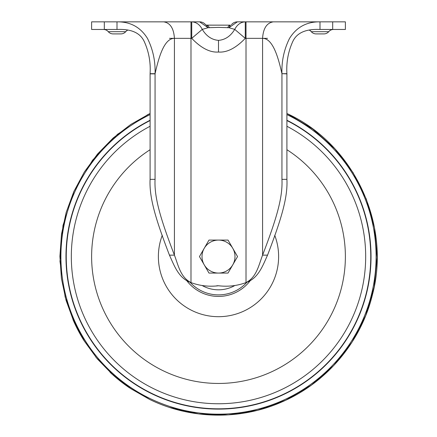<?xml version="1.0" encoding="UTF-8"?>
<svg xmlns="http://www.w3.org/2000/svg" width="437" height="437" viewBox="0 0 437 437"><rect width="100%" height="100%" fill="white"/><g stroke="black" fill="none" stroke-linecap="round" stroke-linejoin="round"><path stroke-width="0.66" d="M227.699 27.744A7.615 3.671 -90 0 1 230.457 25.149L206.319 25.128L208.083 27.711L218.5 27.378L228.922 27.711L234.729 29.377C230.616 36.151 225.208 39.811 218.5 40.368C211.792 39.811 206.384 36.151 202.276 29.377L208.083 27.711L199.638 21.85L191.728 21.85L199.638 21.85C202.036 21.899 204.013 22.844 205.559 24.68L206.324 25.128L205.559 24.68C204.013 22.844 202.036 21.899 199.638 21.85L163.651 21.85C170.19 22.828 173.779 28.329 174.418 38.347L190.985 38.347L190.985 21.85M229.922 25.149L226.65 25.149L229.922 25.149M207.083 25.149L209.64 25.149L207.083 25.149M118.995 21.85L122.076 21.85M159.084 21.85L133.493 21.85M117.001 29.465C126.987 29.039 139.152 30.53 144.254 41.564C148.837 51.697 150.787 62.404 150.093 73.684L155.064 73.684C158.281 59.989 163.405 38.347 174.418 38.347L174.418 255.142L169.447 255.142C174.254 265.554 178.525 278.325 190.985 282.581C180.334 277.26 178.209 264.915 174.418 255.142C160.472 218.757 154.135 197.355 155.064 179.345L155.064 73.684C155.479 61.191 152.95 49.43 147.471 38.412C140.479 27.165 130.324 21.648 117.001 21.85L117.001 29.465L91.623 29.465L91.623 21.85L163.651 21.85M199.638 21.85L191.728 21.85C196.208 22.036 199.725 24.543 202.276 29.377L191.728 38.347C201.157 48.141 210.082 52.702 218.5 52.03C226.918 52.702 235.843 48.141 245.272 38.347L234.729 29.377C237.28 24.543 240.792 22.036 245.272 21.85L237.362 21.85L228.922 27.711L230.457 25.149M191.728 21.85L191.728 38.347L190.985 38.347L190.985 282.581C199.753 285.831 208.93 286.885 218.5 285.754C228.076 286.885 237.247 285.831 246.015 282.581C237.247 285.831 228.076 286.885 218.5 285.754L216.839 285.754M127.855 30.06A6.342 6.342 -90 0 0 125.725 31.683L108.272 31.683A6.342 6.342 -90 0 0 103.454 29.465M209.307 27.744A7.615 3.671 -90 0 0 206.548 25.149L216.233 25.149M218.484 25.149L220.778 25.149M222.553 25.149L227.338 25.149M150.093 73.684L150.093 179.345C149.164 197.355 155.501 218.757 169.447 255.142M237.154 21.855A7.615 7.615 0 0 1 237.362 21.85L345.377 21.85L345.377 29.465L320.004 29.465C310.019 29.039 297.854 30.53 292.752 41.564C288.163 51.697 286.219 62.404 286.912 73.684L281.941 73.684C278.73 59.705 273.409 38.298 262.582 38.347C263.221 28.329 266.81 22.828 273.354 21.85M108.272 31.683A6.342 6.342 -89.5 0 0 113.096 33.906L120.902 33.906A6.342 6.342 0 0 0 125.725 31.683M120.902 33.906L119.421 33.906M115.783 33.906L114.576 33.906M246.015 21.85L246.015 38.347L262.582 38.347L262.582 255.142C258.78 264.953 256.65 277.276 246.015 282.581L246.015 38.347L245.272 38.347L246.015 38.347L245.272 38.347L245.272 21.85M237.362 21.85C234.964 21.905 232.992 22.85 231.441 24.68M314.93 21.85L319.988 21.85L320.004 29.465M320.004 21.85C306.681 21.648 296.521 27.165 289.529 38.412C284.05 49.43 281.521 61.191 281.941 73.684L286.912 73.869L286.912 179.345C287.841 197.355 281.499 218.757 267.553 255.142C262.752 265.554 258.475 278.325 246.015 282.581M281.941 73.869L281.941 179.345C282.87 197.355 276.528 218.757 262.582 255.142L267.553 255.142M333.551 29.465A6.342 6.342 -90 0 0 328.728 31.683L311.281 31.683A6.342 6.342 -90 0 0 309.145 30.06M311.281 31.683A6.342 6.342 -89.5 0 0 316.098 33.906L323.91 33.906A6.342 6.342 0 0 0 328.728 31.683M323.91 33.906L322.424 33.906M320.075 33.906L319.354 33.906M318.786 33.906L317.584 33.906M150.093 126.26A147.176 147.176 0 0 0 154.643 389.176A147.176 147.176 0 0 0 349.977 322.719A147.176 147.176 0 0 0 286.912 126.26A147.176 147.176 0 0 1 349.977 322.719A147.176 147.176 0 0 1 71.346 259.119A147.176 147.176 0 0 1 150.093 126.26M204.216 248.325A16.497 16.497 0 0 1 232.784 248.325L228.027 240.082L208.979 240.082L199.458 256.574L204.216 264.822A16.497 16.497 0 0 1 204.216 248.325M218.5 273.07A16.497 16.497 0 0 1 204.216 264.822L208.979 273.07L228.027 273.07L232.784 264.822A16.497 16.497 0 0 1 218.5 273.07M232.784 264.822A16.497 16.497 0 0 0 232.784 248.325L237.548 256.574L232.784 264.822M104.312 29.465L104.312 21.85M169.447 38.347L174.418 38.347L169.447 38.347M218.5 52.03L218.5 40.368M150.093 179.345L155.064 179.345M155.064 73.869L150.093 73.869M332.694 21.85L332.694 29.465M262.582 38.347L267.553 38.347L262.582 38.347M281.941 179.345L286.912 179.345M72.963 319.6A158.598 158.598 0 0 0 84.319 341.122M110.048 372.291A158.598 158.598 0 0 0 129.03 387.526M286.912 114.598A157.599 157.599 0 0 1 360.487 324.97A157.599 157.599 0 0 1 60.901 256.59A157.599 157.599 0 0 1 150.093 114.598M150.093 120.246A152.529 152.529 0 0 0 152.322 393.999A152.529 152.529 0 0 0 355.385 323.872A152.529 152.529 0 0 0 286.912 120.246M171.905 408.174A158.598 158.598 0 0 0 195.645 413.517M236.062 414.2A158.598 158.598 0 0 0 259.966 409.655M202.539 285.738A33.245 33.245 0 0 0 234.461 285.738M247.058 282.116A38.314 38.314 0 0 1 189.942 282.116M186.452 280.254A39.849 39.849 0 0 0 250.548 280.254M274.715 235.259A60.12 60.12 0 0 1 192.417 310.74A60.12 60.12 0 0 1 162.285 235.259M150.093 149.716A126.877 126.877 0 0 0 163.449 370.887A126.877 126.877 0 0 0 329.285 318.415A126.877 126.877 0 0 0 286.912 149.716M286.912 120.557A152.256 152.256 0 0 1 355.106 323.812A152.256 152.256 0 0 1 66.255 257.885A152.256 152.256 0 0 1 150.093 120.557M169.54 407.426L198.584 413.915L228.327 414.866L257.721 410.245L285.738 400.216L311.39 385.123L333.77 365.507L352.091 342.056L365.709 315.59L374.143 287.049L377.098 257.437L374.465 227.792L366.343 199.163L353.02 172.56L334.955 148.913L312.794 129.052L287.317 113.686C353.773 144.199 391.388 224.361 372.379 294.98C360.973 341.903 326.767 382.501 282.466 401.701C240.683 420.383 190.816 419.542 149.689 399.467L130.363 388.427L112.773 374.788L97.265 358.826L84.15 340.849L73.673 321.211L66.053 300.306L61.431 278.538L59.902 256.339L61.497 234.145L66.184 212.393L73.864 191.51L84.396 171.91L97.566 153.971L113.112 138.054L130.739 124.474L150.093 113.489L147.772 114.62L117.542 134.257L92.535 160.215L74.028 191.144L62.988 225.459L59.978 261.375L65.157 297.051L77.393 328.974L96.184 357.532L120.661 381.397L149.689 399.467"/></g></svg>
